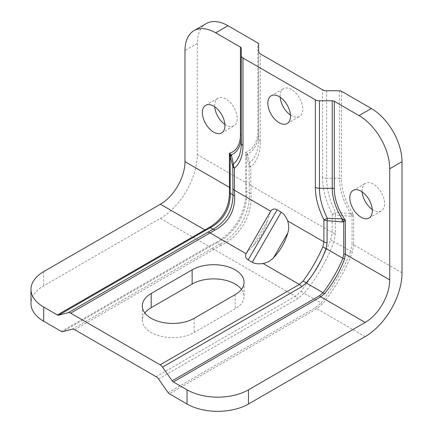 <?xml version="1.0" encoding="UTF-8"?>
<svg xmlns="http://www.w3.org/2000/svg" width="433" height="433" viewBox="0 0 433 433"><rect width="100%" height="100%" fill="white"/><g stroke="black" fill="none" stroke-linecap="round" stroke-linejoin="round"><path stroke-width="0.32" stroke-dasharray="2.17 1.62" d="M246.431 253.17L253.202 245.69A34.748 20.059 120 0 0 267.28 221.306L270.371 211.699M290.44 115.01A16.01 9.245 -120 0 0 291.452 115.643A16.01 9.245 -120 0 0 299.457 116.439A16.01 9.245 -120 0 0 299.457 97.95A16.01 9.245 -120 0 0 283.442 88.705A16.01 9.245 -120 0 0 280.173 97.225M144.887 312.983A30.402 17.553 0 0 0 142.295 320.079A30.402 17.553 0 0 0 161.065 336.295A30.402 17.553 0 0 0 194.195 332.49L235.146 308.848A30.402 17.553 0 0 0 244.05 296.437A30.402 17.553 0 0 0 241.457 289.341M224.857 124.352A15.924 9.196 -120 0 0 225.934 125.034A15.924 9.196 -120 0 0 233.896 125.819A15.924 9.196 -120 0 0 236.337 113.062A15.924 9.196 -120 0 0 225.934 99.027A15.924 9.196 -120 0 0 217.967 98.237A15.924 9.196 -120 0 0 214.725 106.799M372.272 209.464A15.924 9.196 -120 0 0 373.349 210.14A15.924 9.196 -120 0 0 381.311 210.931A15.924 9.196 -120 0 0 383.752 198.168A15.924 9.196 -120 0 0 373.349 184.139A15.924 9.196 -120 0 0 365.387 183.348A15.924 9.196 -120 0 0 362.14 191.911M241.289 48.296L241.289 143.15M206.265 23.582A43.435 25.076 -120 0 0 197.269 43.468L197.269 154.586A52.117 30.094 -60 0 1 160.416 218.416L43.711 285.796A43.435 25.076 0 0 0 30.987 303.528M247.281 153.607A5.791 3.231 169.8 0 0 246.453 155.225L245.641 152.346L247.579 153.877A5.791 4.444 166 0 0 246.686 156.329L246.453 183.435A2.896 1.672 0 0 0 245.641 182.515L245.641 152.346A45.086 26.029 60 0 0 257.814 130.436L257.814 42.959M258.663 44.144L258.663 131.616A47.132 27.214 60 0 1 247.579 153.877L249.668 162.868A5.791 4.86 163.4 0 0 249.083 165.13L246.686 156.329M251.01 193.751A5.791 1.846 177.3 0 1 249.321 192.777L249.083 165.13A5.791 3.345 0 0 0 250.707 166.97L251.01 193.751C252.623 214.741 240.185 236.277 221.209 245.376A5.791 1.846 -117.3 0 0 219.515 244.401C238.009 235.022 250.442 213.48 249.321 192.777L246.658 191.24C247.893 212.008 235.46 233.549 216.852 242.864A2.896 0.92 62.7 0 1 216.007 242.377C234.367 232.922 246.805 211.38 245.814 190.753L245.641 182.515L197.269 154.586M221.209 245.376L213.853 249.273A5.791 3.345 -120 0 0 211.445 248.786L219.515 244.401L216.852 242.864L209.989 246.588L62.574 331.7M257.814 130.436A2.896 1.672 180 0 1 258.663 131.616L258.663 138.998A56.171 32.432 -120 0 1 249.668 162.868A5.791 4.703 50.2 0 0 250.707 166.97A60.268 34.797 60 0 0 260.357 141.364L260.357 53.887M74.628 329.654L213.853 249.273L295.338 296.318L300.935 291.409C311.7 277.569 324.138 256.027 330.742 239.785L332.192 232.483L250.707 185.438A5.791 3.345 180 0 1 249.083 183.597M300.935 291.409A5.791 3.415 39.2 0 1 304.063 293.217L297.747 298.613L158.521 378.994M330.742 239.785A5.791 3.415 20.8 0 0 333.87 241.592C328.171 258.355 315.733 279.897 304.063 293.217L320.95 302.965C331.878 289.217 344.316 267.681 350.757 251.34A2.896 1.705 -159.2 0 1 352.321 252.244C346.335 268.844 333.897 290.381 322.515 303.869L316.783 308.697L169.368 393.808M351.217 213.615L353.642 214.698A45.086 26.029 60 0 1 341.469 178.732A2.896 1.672 180 0 0 339.418 178.244A47.132 27.214 60 0 0 350.503 213.296A5.791 0.953 92.1 0 0 350.562 216.3L335.386 214.952A5.791 0.541 -82 0 1 335.629 212.5L351.217 213.615A5.791 1.846 78 0 0 352.045 216.186L350.562 216.3M402.013 272.795L353.642 244.867L353.642 214.698L352.045 216.186L352.045 244.396A2.896 1.672 180 0 1 353.642 244.867L352.321 252.244M322.542 177.265A60.268 34.797 60 0 0 332.192 214.016A5.791 3.345 0 0 0 335.386 214.952L335.386 233.419A5.791 3.345 0 0 1 332.192 232.483L332.192 214.016A5.791 0.465 -26.7 0 0 335.629 212.5A56.171 32.432 -120 0 1 326.639 178.244A5.791 3.345 180 0 1 322.542 177.265L322.542 89.788M260.357 141.364A5.791 3.345 0 0 1 258.663 138.998L258.663 51.522M246.453 183.435L246.658 191.24A2.896 0.92 -2.7 0 0 245.814 190.753M160.416 218.416L208.787 246.345L216.007 242.377M168.166 392.661L315.581 307.549L320.95 302.965A2.896 1.705 -140.8 0 0 322.515 303.869M267.28 221.306L253.202 245.69M194.195 318.304L194.195 332.49M235.146 294.662L235.146 308.848M365.16 336.625L316.783 308.697A2.896 1.672 -120 0 1 315.581 307.549M341.469 91.26L341.469 178.732M43.711 271.61L43.711 285.796M61.372 331.456L208.787 246.345A2.896 1.672 60 0 0 209.989 246.588M197.269 43.468L184.983 50.558M72.219 329.167L211.445 248.786M156.113 376.699L295.338 296.318A5.791 3.345 60 0 1 297.747 298.613M335.386 233.419L333.87 241.592L350.757 251.34L352.045 244.396M339.418 90.768L339.418 178.244L326.639 178.244L326.639 90.768M287.171 123.529L299.457 116.439M271.161 95.796L283.442 88.705M244.05 282.251L244.05 296.437M142.295 305.893L142.295 320.079M205.686 105.333L217.967 98.237M221.609 132.915L233.896 125.819M353.101 190.439L365.387 183.348M369.024 218.026L381.311 210.931"/><path stroke-width="0.65" d="M270.371 211.699L270.701 211.169C272.368 208.852 274.511 208.397 277.12 209.805L281.212 212.17C283.821 213.778 285.959 216.7 287.631 220.938C289 224.971 289.044 229.03 287.756 233.127A34.748 20.059 -60 0 1 273.678 257.511C270.777 260.677 267.237 262.669 263.058 263.497C258.555 264.173 254.95 263.778 252.255 262.322L248.163 259.957C245.641 258.404 244.964 256.325 246.133 253.722L246.431 253.17M315.348 99.817L315.348 187.294A53.07 30.64 -120 0 0 323.9 219.775A5.791 0.455 -26.8 0 0 327.337 218.248A5.791 0.547 97.9 0 0 327.094 220.711L342.27 221.929A5.791 1.012 -88.8 0 1 342.157 218.838L327.337 218.248A48.978 28.275 60 0 1 319.44 188.274L319.44 100.797A5.791 3.345 180 0 1 315.348 99.817L242.983 58.038A5.791 3.345 180 0 1 241.289 55.678L241.289 143.15A5.791 3.345 0 0 0 242.983 145.515L242.983 58.038M279.166 122.739A16.01 9.245 60 0 1 268.704 108.629A16.01 9.245 60 0 1 271.161 95.796A16.01 9.245 60 0 1 287.171 105.04A16.01 9.245 60 0 1 287.171 123.529A16.01 9.245 60 0 1 279.166 122.739M287.631 220.938L323.9 241.879L322.904 246.734C317.53 258.929 310.91 270.398 303.035 281.147L299.333 284.438L160.107 364.819A5.791 3.345 60 0 1 162.516 367.114L172.161 380.78A2.896 1.672 -120 0 0 173.362 381.928L187.029 389.819L187.029 404.005A43.435 25.076 0 0 0 248.455 404.005L248.455 389.819A43.435 25.076 180 0 1 187.029 389.819M280.173 97.225A16.01 9.245 -120 0 0 290.44 115.01M235.146 294.662L194.195 318.304A30.402 17.553 180 0 1 161.065 322.109A30.402 17.553 180 0 1 142.295 305.893A30.402 17.553 180 0 1 151.198 293.482L192.149 269.84A30.402 17.553 180 0 1 225.284 266.035A30.402 17.553 180 0 1 244.05 282.251A30.402 17.553 180 0 1 235.146 294.662M241.457 289.341A30.402 17.553 0 0 0 192.149 284.026L151.198 307.668A30.402 17.553 0 0 0 144.887 312.983M213.648 132.125A15.924 9.196 60 0 1 203.245 118.09A15.924 9.196 60 0 1 205.686 105.333A15.924 9.196 60 0 1 221.609 114.523A15.924 9.196 60 0 1 221.609 132.915A15.924 9.196 60 0 1 213.648 132.125M214.725 106.799A15.924 9.196 -120 0 0 224.857 124.352M361.062 217.236A15.924 9.196 60 0 1 350.66 203.201A15.924 9.196 60 0 1 353.101 190.439A15.924 9.196 60 0 1 369.024 199.635A15.924 9.196 60 0 1 369.024 218.021A15.924 9.196 60 0 1 361.062 217.236M362.14 191.911A15.924 9.196 -120 0 0 372.272 209.464M342.27 221.929L343.753 221.793A5.791 1.884 -102.6 0 1 342.876 219.141L342.157 218.838A39.939 23.057 -120 0 1 332.225 188.274L319.44 188.274A5.791 3.345 180 0 1 315.348 187.294M162.516 367.114L301.741 286.733L306.163 282.955L323.05 292.703C331.088 282.051 337.713 270.576 342.92 258.29L343.753 253.798L343.753 221.793L345.35 220.218L342.876 219.141M319.44 100.797L332.225 100.797L332.225 188.274A2.896 1.672 0 0 1 334.271 188.761L334.271 101.29A2.896 1.672 0 0 0 332.225 100.797M334.271 101.29L359.017 115.573A43.435 25.076 60 0 1 389.727 168.767L389.727 279.886L345.35 254.263L345.35 220.218A37.893 21.877 60 0 1 334.271 188.761M187.029 404.005L169.368 393.808A2.896 1.672 60 0 1 168.166 392.661L158.521 378.994A5.791 3.345 -120 0 0 156.113 376.699L74.628 329.654A5.791 3.345 -120 0 0 72.219 329.167L62.574 331.7A2.896 1.672 60 0 1 61.372 331.456L43.711 321.259L43.711 307.073L57.373 314.964A2.896 1.672 -120 0 0 58.579 315.208L68.225 312.675A5.791 3.345 60 0 1 70.633 313.162L214.79 230.199C228.413 222.768 235.038 211.299 234.659 195.786A5.791 1.846 177.3 0 1 232.97 194.812L230.307 193.27A2.896 0.92 -2.7 0 0 229.463 192.782C229.219 207.943 222.6 219.412 209.588 227.201A2.896 0.92 -117.3 0 0 210.433 227.688C223.688 220.04 230.307 208.571 230.307 193.27L230.172 188.22A2.896 1.672 0 0 0 229.36 187.3L184.983 161.677L184.983 50.558A43.435 25.076 60 0 1 193.979 30.678A43.435 25.076 60 0 1 215.694 32.827L227.98 25.736L257.814 42.959A2.896 1.672 180 0 1 258.663 44.144L258.663 51.522A5.791 3.345 0 0 0 260.357 53.887L322.542 89.788A5.791 3.345 0 0 0 326.639 90.768L339.418 90.768A2.896 1.672 180 0 1 341.469 91.26L371.303 108.483L359.017 115.573M215.694 32.827L240.439 47.116L240.439 134.593A37.893 21.877 60 0 1 229.36 153.25L232.802 166.277A5.791 4.855 -16.6 0 1 233.392 164.01A5.791 4.709 50.5 0 0 234.432 168.118A53.07 30.64 -120 0 0 242.983 145.515M241.289 55.678L241.289 48.296A2.896 1.672 0 0 0 240.439 47.116M241.289 143.15A48.978 28.275 60 0 1 233.392 164.01L231.357 154.868A5.791 4.373 166.3 0 0 230.41 157.347M240.439 134.593A2.896 1.672 0 0 1 241.289 135.773A39.939 23.057 -120 0 1 231.357 154.868L231.049 154.581A5.791 3.172 170 0 0 230.172 156.221L230.172 188.22M231.049 154.581L229.36 153.25L229.463 192.782M389.727 168.767L402.013 161.677L402.013 272.795A52.117 30.094 120 0 1 365.16 336.625L248.455 404.005M70.633 313.162L160.107 364.819M402.013 161.677A43.435 25.076 -120 0 0 371.303 108.483M173.362 381.928L320.783 296.822L324.615 293.606A2.896 1.705 -140.8 0 1 323.05 292.703L319.576 295.674A2.896 1.672 -120 0 0 320.783 296.822L365.16 322.439A34.748 20.059 120 0 0 389.727 279.886M365.16 322.439L248.455 389.819M43.711 307.073A43.435 25.076 180 0 1 30.987 289.341A43.435 25.076 180 0 1 43.711 271.61L160.416 204.235L204.793 229.853A2.896 1.672 -120 0 0 205.994 230.096L210.433 227.688L213.101 229.225L68.225 312.675M30.987 289.341L30.987 303.528A43.435 25.076 0 0 0 43.711 321.259M184.983 161.677A34.748 20.059 -60 0 1 160.416 204.235M227.98 25.736A43.435 25.076 -120 0 0 206.265 23.582L193.979 30.678M324.615 293.606C333.107 283.214 339.726 271.74 344.484 259.194A2.896 1.705 -159.2 0 0 342.92 258.29L326.033 248.537C321.567 261.256 314.943 272.725 306.163 282.955A5.791 3.415 -140.8 0 0 303.035 281.147M327.094 242.821A5.791 3.345 180 0 1 323.9 241.879L323.9 219.775A5.791 3.345 0 0 0 327.094 220.711L327.094 242.821L326.033 248.537A5.791 3.415 -159.2 0 1 322.904 246.734M214.79 230.199A5.791 1.846 -117.3 0 0 213.101 229.225C226.237 221.512 232.857 210.043 232.97 194.812L232.802 166.277A5.791 3.345 0 0 0 234.432 168.118L234.432 190.228A5.791 3.345 180 0 1 232.802 188.382M234.659 195.786L234.432 190.228L270.701 211.169M209.588 227.201L57.373 314.964M344.484 259.194L345.35 254.263A2.896 1.672 180 0 0 343.753 253.798M248.163 259.957L277.12 209.805M281.212 212.17L252.255 262.322M273.678 257.511L287.756 233.127M263.058 263.497L299.333 284.438A5.791 3.345 -120 0 1 301.741 286.733M192.149 269.84L192.149 284.026M151.198 293.482L151.198 307.668M319.576 295.674L172.161 380.78M207.45 232.294A5.791 3.345 -120 0 1 209.859 232.781L246.133 253.722M58.579 315.208L205.994 230.096M270.425 211.607L246.377 253.262"/></g></svg>
